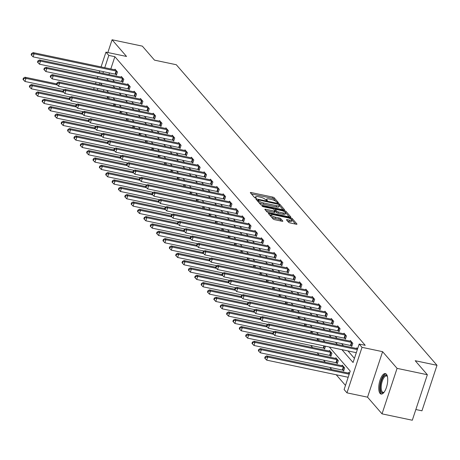 <?xml version="1.0" encoding="UTF-8"?>
<svg xmlns="http://www.w3.org/2000/svg" width="460" height="460" viewBox="0 0 460 460"><rect width="100%" height="100%" fill="white"/><g stroke="black" fill="none" stroke-linecap="round" stroke-linejoin="round"><path stroke-width="0.69" d="M277.874 202.82L278.426 202.67L274.177 197.765A1.317 0.339 18.3 0 0 272.584 197.058L251.189 192.556A1.317 0.339 18.3 0 0 250.338 192.602A1.317 0.339 18.3 0 0 250.401 192.769L254.656 197.668L256.358 198.133L255.766 197.386A4.215 1.092 18.3 0 1 255.57 196.863A4.215 1.092 18.3 0 1 258.29 196.708L260.072 197.081A4.215 1.092 18.3 0 1 265.155 199.358L266.823 200.491L267.415 200.456L266.823 199.709A4.215 1.092 18.3 0 1 266.627 199.186A4.215 1.092 18.3 0 1 269.347 199.03L271.13 199.41A4.215 1.092 18.3 0 1 276.213 201.687L277.874 202.82M386.406 374.233A10.459 4.031 -78.1 0 0 385.388 373.589A10.459 4.031 -78.1 0 0 379.632 381.553A10.459 4.031 -78.1 0 0 380.058 393.415A10.459 4.031 -78.1 0 0 381.081 394.059A10.459 4.031 -78.1 0 0 386.831 386.095A10.459 4.031 -78.1 0 0 386.406 374.233M288.546 222.237A1.317 0.339 18.3 0 0 290.133 222.945L296.136 224.21A1.317 0.339 18.3 0 0 296.987 224.164A1.317 0.339 18.3 0 0 296.93 223.997L292.203 218.552A1.317 0.339 18.3 0 0 290.616 217.844L269.221 213.342A1.317 0.339 18.3 0 0 268.37 213.388A1.317 0.339 18.3 0 0 268.433 213.555L273.154 219A1.317 0.339 18.3 0 0 274.741 219.708L281.991 221.237A1.317 0.339 18.3 0 0 282.842 221.185A1.317 0.339 18.3 0 0 282.785 221.024L280.761 218.695A1.317 0.339 18.3 0 0 279.174 217.982L275.575 217.223A3.519 0.908 18.3 0 1 271.164 214.883A3.519 0.908 18.3 0 1 273.435 214.757L287.523 217.718A3.519 0.908 18.3 0 1 291.933 220.058A3.519 0.908 18.3 0 1 289.662 220.19L287.316 219.696A1.317 0.339 18.3 0 0 286.465 219.742A1.317 0.339 18.3 0 0 286.528 219.903L288.546 222.237M427.351 374.728L412.304 420.233L382.03 413.862L397.078 368.362L427.351 374.728L415.202 360.721L437 365.303L176.295 64.733L154.497 60.145L142.347 46.138L112.073 39.767L126.546 56.459L105.955 52.129L108.813 55.418L114.868 56.689L365.217 345.322L359.162 344.051L362.014 347.34L346.966 392.846L344.115 389.551L350.215 371.105L329.308 347.001M397.078 368.362L382.599 351.67L362.014 347.34M283.693 209.858A1.317 0.339 18.3 0 0 284.544 209.812A1.317 0.339 18.3 0 0 284.481 209.651L279.76 204.205A1.317 0.339 18.3 0 0 278.168 203.492L256.772 198.99A1.317 0.339 18.3 0 0 255.921 199.042A1.317 0.339 18.3 0 0 255.984 199.203L260.705 204.648A1.317 0.339 18.3 0 0 262.298 205.361L283.693 209.858M285.982 211.381L290.703 216.821A1.317 0.339 18.3 0 1 290.766 216.988A1.317 0.339 18.3 0 1 289.915 217.034L268.519 212.531A1.317 0.339 18.3 0 1 266.932 211.824L264.908 209.49A1.317 0.339 18.3 0 1 264.851 209.329A1.317 0.339 18.3 0 1 265.696 209.283L274.373 211.105A1.317 0.339 18.3 0 0 275.224 211.059A1.317 0.339 18.3 0 0 275.166 210.893L273.821 209.352A1.317 0.339 18.3 0 0 272.234 208.639L263.2 206.736L262.045 206.126L262.637 206.091L284.395 210.668A1.317 0.339 18.3 0 1 285.982 211.381L285.591 212.566M112.073 39.767L107.853 52.526M415.846 409.521L421.952 410.809L437 365.303M114.868 56.689L110.808 68.965M109.491 72.939L108.951 74.572M112.631 79.597L114.482 81.73M118.99 86.928L120.848 89.067M125.356 94.26L127.207 96.399M131.715 101.597L133.567 103.73M138.075 108.928L139.926 111.067M144.434 116.265L146.286 118.398M150.794 123.596L152.651 125.729M157.159 130.927L159.011 133.066M163.518 138.264L165.37 140.398M169.878 145.596L171.73 147.729M176.237 152.927L178.089 155.066M182.597 160.264L184.454 162.397M188.962 167.595L190.814 169.734M195.322 174.927L197.173 177.065M201.681 182.263L203.533 184.397M208.041 189.595L209.892 191.734M214.4 196.932L216.257 199.065M220.765 204.263L222.617 206.396M227.125 211.594L228.976 213.733M233.484 218.931L235.336 221.064M239.844 226.262L241.695 228.396M246.203 233.594L248.061 235.733M252.569 240.931L254.42 243.064M258.928 248.262L260.78 250.401M265.288 255.593L267.139 257.732M271.647 262.93L273.499 265.063M278.007 270.261L279.864 272.4M284.372 277.598L286.223 279.732M290.731 284.93L292.583 287.063M297.091 292.261L298.942 294.4M303.45 299.598L305.302 301.731M309.81 306.929L311.667 309.062M316.175 314.26L318.027 316.399M322.535 321.597L324.386 323.731M328.894 328.929L330.746 331.068M335.254 336.26L337.105 338.399M341.613 343.597L343.471 345.73M347.978 350.928L354.424 358.363M115.788 74.313L116.449 75.078L117.461 72.001L115.017 69.178L114.81 69.811M122.147 81.65L122.808 82.409L123.826 79.333L121.377 76.515L121.17 77.142M128.507 88.981L129.168 89.74L130.186 86.67L127.736 83.846L127.529 84.473M134.866 96.312L135.527 97.077L136.545 94.001L134.101 91.178L133.889 91.81M141.231 103.649L141.887 104.409L142.905 101.332L140.461 98.515L140.254 99.141M147.591 110.981L148.252 111.74L149.264 108.669L146.82 105.846L146.613 106.473M153.951 118.312L154.612 119.077L155.63 116.001L153.18 113.177L152.973 113.81M160.31 125.649L160.971 126.408L161.989 123.332L159.539 120.514L159.333 121.141M166.669 132.98L167.331 133.739L168.348 130.669L165.905 127.845L165.692 128.478M173.035 140.311L173.69 141.076L174.708 138L172.264 135.182L172.057 135.809M179.394 147.648L180.055 148.407L181.067 145.331L178.624 142.514L178.417 143.14M185.754 154.98L186.415 155.744L187.433 152.668L184.983 149.845L184.776 150.477M192.113 162.317L192.774 163.076L193.792 159.999L191.343 157.182L191.136 157.809M198.473 169.648L199.134 170.407L200.152 167.336L197.708 164.513L197.495 165.14M204.838 176.979L205.493 177.744L206.511 174.668L204.067 171.844L203.861 172.477M211.197 184.316L211.859 185.075L212.871 181.999L210.427 179.181L210.22 179.808M217.557 191.647L218.218 192.406L219.236 189.336L216.786 186.513L216.579 187.139M223.916 198.979L224.578 199.743L225.595 196.667L223.146 193.844L222.939 194.476M230.276 206.316L230.937 207.075L231.955 203.998L229.511 201.181L229.298 201.808M236.641 213.647L237.297 214.406L238.314 211.335L235.871 208.512L235.664 209.145M243.001 220.978L243.662 221.743L244.674 218.667L242.23 215.849L242.023 216.476M249.36 228.315L250.021 229.074L251.039 225.998L248.59 223.18L248.383 223.807M255.72 235.646L256.381 236.411L257.399 233.335L254.949 230.512L254.742 231.144M262.079 242.983L262.74 243.742L263.758 240.666L261.314 237.849L261.102 238.475M268.445 250.315L269.1 251.074L270.118 248.003L267.674 245.18L267.467 245.807M274.804 257.646L275.465 258.411L276.477 255.334L274.033 252.511L273.827 253.144M281.163 264.983L281.825 265.742L282.842 262.666L280.393 259.848L280.186 260.475M287.523 272.314L288.184 273.073L289.202 270.003L286.752 267.18L286.545 267.806M293.882 279.645L294.544 280.41L295.561 277.334L293.118 274.511L292.905 275.143M300.248 286.983L300.903 287.741L301.921 284.665L299.477 281.848L299.27 282.474M306.607 294.314L307.268 295.073L308.28 292.002L305.837 289.179L305.63 289.811M312.967 301.645L313.628 302.41L314.646 299.334L312.196 296.516L311.989 297.143M319.326 308.982L319.987 309.741L321.005 306.665L318.556 303.847L318.349 304.474M325.686 316.313L326.347 317.078L327.365 314.002L324.921 311.178L324.708 311.811M332.051 323.65L332.706 324.409L333.724 321.333L331.28 318.516L331.073 319.142M338.41 330.981L339.072 331.74L340.084 328.67L337.64 325.847L337.433 326.473M344.77 338.313L345.431 339.077L346.449 336.001L343.999 333.178L343.792 333.81M351.129 345.65L351.791 346.409L352.808 343.332L350.359 340.515L350.152 341.142M356.511 348.473L356.724 347.846L357.581 348.835M310.793 345.431L312.65 347.57M317.159 352.768L319.01 354.901M323.518 360.099L325.369 362.238M329.877 367.431L331.729 369.57M336.237 374.768L345.477 385.422M103.931 89.757L103.391 91.39M108.698 98.503L109.238 96.87M115.057 105.834L115.598 104.201M121.423 113.166L121.963 111.533M127.782 120.503L128.323 118.87M134.142 127.834L134.682 126.201M140.501 135.165L141.042 133.532M146.861 142.502L147.401 140.869M153.226 149.833L153.767 148.201M159.585 157.165L160.126 155.532M165.945 164.502L166.486 162.869M172.304 171.833L172.845 170.2M178.664 179.17L179.204 177.537M185.029 186.501L185.57 184.868M191.389 193.833L191.929 192.199M197.748 201.169L198.289 199.536M204.108 208.501L204.648 206.868M210.467 215.832L211.008 214.199M216.833 223.169L217.373 221.536M223.192 230.5L223.732 228.867M229.552 237.831L230.092 236.198M235.911 245.168L236.452 243.535M242.27 252.5L242.811 250.867M248.636 259.837L249.176 258.204M254.995 267.168L255.536 265.535M261.355 274.499L261.895 272.866M267.714 281.836L268.255 280.203M274.074 289.167L274.614 287.534M280.439 296.499L280.979 294.866M286.798 303.836L287.339 302.203M293.158 311.167L293.698 309.534M299.517 318.498L300.058 316.865M305.877 325.835L306.417 324.202M312.242 333.166L312.783 331.534M318.602 340.503L319.142 338.87M323.915 348.243L324.576 349.002L325.502 346.202M330.274 355.574L330.935 356.339L331.953 353.263L329.504 350.445L329.297 351.072M336.634 362.911L337.295 363.67L338.313 360.594L335.863 357.776L335.656 358.403M342.999 370.242L343.654 371.001L344.672 367.931L342.228 365.108L342.022 365.74M348.381 373.072L348.588 372.445L349.445 373.428M382.599 351.67L367.551 397.175L382.03 413.862M367.551 397.175L346.966 392.846M341.924 349.657L353.061 362.497L359.162 344.051M106.576 78.321L108.428 80.46M112.936 85.658L114.793 87.791M119.301 92.989L121.152 95.122M125.66 100.32L127.512 102.459M132.02 107.657L133.871 109.79M138.379 114.988L140.231 117.122M144.739 122.32L146.596 124.459M151.104 129.657L152.956 131.79M157.464 136.988L159.315 139.127M163.823 144.319L165.675 146.458M170.183 151.656L172.034 153.789M176.542 158.987L178.399 161.126M182.907 166.324L184.759 168.458M189.267 173.656L191.118 175.789M195.626 180.987L197.478 183.126M201.986 188.324L203.837 190.457M208.345 195.655L210.203 197.788M214.711 202.986L216.562 205.125M221.07 210.323L222.922 212.457M227.43 217.655L229.281 219.794M233.789 224.986L235.641 227.125M240.149 232.323L242.006 234.456M246.514 239.654L248.365 241.793M252.873 246.991L254.725 249.124M259.233 254.322L261.084 256.456M265.592 261.654L267.444 263.793M271.952 268.991L273.809 271.124M278.317 276.322L280.169 278.455M284.677 283.653L286.528 285.792M291.036 290.99L292.888 293.123M297.396 298.322L299.247 300.46M303.755 305.653L305.612 307.792M310.12 312.99L311.972 315.123M316.48 320.321L318.332 322.46M322.839 327.658L324.691 329.791M329.199 334.989L331.05 337.122M335.558 342.32L337.416 344.459M108.813 55.418L104.754 67.695M103.437 71.668L102.896 73.301M93.65 89.338L94.191 87.705M95.502 83.731L96.042 82.104M97.359 78.131L97.899 76.498M99.21 72.525L99.751 70.892M101.068 66.918L105.955 52.129M99.728 82.875L99.193 84.508M97.876 88.481L97.336 90.114M324.8 341.803L322.943 339.67M318.435 334.472L316.584 332.333M312.075 327.141L310.224 325.001M305.716 319.803L303.865 317.67M299.356 312.472L297.505 310.333M292.997 305.135L291.14 303.002M286.632 297.804L284.78 295.671M280.272 290.473L278.421 288.334M273.913 283.136L272.061 281.002M267.553 275.805L265.702 273.665M261.194 268.473L259.336 266.334M254.828 261.136L252.977 259.003M248.469 253.805L246.617 251.666M242.109 246.474L240.258 244.335M235.75 239.137L233.898 237.003M229.39 231.805L227.533 229.666M223.025 224.468L221.174 222.335M216.666 217.137L214.814 215.004M210.306 209.806L208.455 207.667M203.947 202.469L202.095 200.336M197.587 195.138L195.73 192.999M191.222 187.806L189.37 185.667M184.862 180.469L183.011 178.336M178.503 173.138L176.651 170.999M172.143 165.807L170.292 163.668M165.784 158.47L163.927 156.337M159.419 151.139L157.567 149M153.059 143.802L151.208 141.668M146.7 136.47L144.848 134.337M140.34 129.139L138.489 127M133.981 121.802L132.123 119.669M127.615 114.471L125.764 112.332M121.256 107.14L119.404 105.001M114.896 99.803L113.045 97.669M108.537 92.471L106.685 90.332M102.177 85.14L100.32 83.001M275.736 201.261L273.769 198.996A1.317 0.339 18.3 0 0 272.182 198.283L251.396 193.913M257.853 200.531L256.979 200.353M283.078 209.731L279.352 205.436A1.317 0.339 18.3 0 0 279.318 205.401M278.536 204.361L258.641 199.91L258.048 199.945L258.669 200.727A4.215 1.092 18.3 0 0 263.752 203.004L276.592 205.706A4.215 1.092 18.3 0 0 279.312 205.551A4.215 1.092 18.3 0 0 279.116 205.028L278.536 204.361M257.744 201.112L258.048 199.945M258.744 202.383A4.215 1.092 18.3 0 0 263.344 204.234L263.752 203.004M279.312 205.551L278.904 206.781A4.215 1.092 18.3 0 1 276.184 206.937L263.344 204.234M285.648 212.692L289.3 216.907M265.903 210.64L273.97 212.336A1.317 0.339 18.3 0 0 274.815 212.29A1.317 0.339 18.3 0 0 274.758 212.123M274.258 209.852L275.252 210.059M283.377 213.003A3.519 0.908 18.3 0 0 285.654 212.871A3.519 0.908 18.3 0 0 281.238 210.53L276.276 209.49A1.317 0.339 18.3 0 0 275.425 209.536A1.317 0.339 18.3 0 0 275.488 209.697L276.828 211.243A1.317 0.339 18.3 0 0 278.415 211.956L283.377 213.003L282.975 214.228A3.519 0.908 18.3 0 0 285.246 214.101L285.654 212.871M275.166 210.668A1.317 0.339 18.3 0 0 275.034 210.743L275.425 209.536M282.975 214.228L278.012 213.187A1.317 0.339 18.3 0 1 276.42 212.474L275.218 211.083M291.933 220.058L291.531 221.289A3.519 0.908 18.3 0 1 289.254 221.415L287.523 221.053M271.164 214.883L270.756 216.114A3.519 0.908 18.3 0 0 270.744 216.223M271.371 216.942A3.519 0.908 18.3 0 0 275.172 218.454L275.575 217.223M281.382 221.105L280.353 219.92A1.317 0.339 18.3 0 0 278.766 219.213L275.172 218.454M271.107 215.056L269.428 214.699M295.527 224.083L291.945 219.955M56.66 83.881L24.978 77.222L26.001 78.395L24.984 81.472L64.204 89.717M23.816 78.631L23.408 78.165L23 79.396L23.408 79.862L23.816 78.631L26.001 78.395L57.368 84.996M23.408 78.165L24.978 77.222M24.984 81.472L23.408 79.862M116.805 71.242L116.604 71.173A1.34 0.345 18.3 0 0 116.121 71.047L34.132 53.797L33.114 52.624L115.103 69.868A1.34 0.345 18.3 0 0 115.523 69.931L115.678 69.943M116.61 74.577L115.587 74.25A1.34 0.345 18.3 0 0 115.103 74.117L33.114 56.873L34.132 53.797L31.947 54.038L31.539 53.567L31.136 54.797L31.544 55.269L31.947 54.038M31.544 55.269L33.114 56.873M33.114 52.624L31.539 53.567M384.065 392.265A9.05 3.484 101.9 0 1 383.933 392.38A9.05 3.484 101.9 0 1 381.455 392.328A9.05 3.484 101.9 0 1 381.449 380.857A9.05 3.484 101.9 0 1 386.946 375.728A9.05 3.484 101.9 0 1 387.32 376.28A9.05 3.484 101.9 0 1 387.395 376.435M387.429 376.562A8.383 3.226 -78.1 0 0 387.349 376.47A8.383 3.226 -78.1 0 0 386.532 375.952A8.383 3.226 -78.1 0 0 381.926 382.335A8.383 3.226 -78.1 0 0 382.266 391.839A8.383 3.226 -78.1 0 0 383.082 392.357A8.383 3.226 -78.1 0 0 384.146 392.161M385.946 373.825A10.39 4.002 -78.1 0 0 380.5 382.26A10.39 4.002 -78.1 0 0 381.047 393.559A10.39 4.002 -78.1 0 0 381.691 394.07M63.02 91.218L31.343 84.554L32.361 85.727L31.343 88.803L70.564 97.054M30.176 85.968L29.768 85.497L29.36 86.727L29.768 87.199L30.176 85.968L32.361 85.727L63.733 92.328M29.768 85.497L31.343 84.554M31.343 88.803L29.768 87.199M69.379 98.549L37.703 91.885L38.721 93.064L37.703 96.134L76.923 104.385M36.535 93.299L36.127 92.828L35.719 94.058L36.127 94.53L36.535 93.299L38.721 93.064L70.093 99.659M36.127 92.828L37.703 91.885M37.703 96.134L36.127 94.53M123.165 78.574L122.964 78.51A1.34 0.345 18.3 0 0 122.481 78.378L40.497 61.134L39.474 59.955L121.463 77.205A1.34 0.345 18.3 0 0 121.883 77.263L122.038 77.274M122.969 81.915L121.946 81.581A1.34 0.345 18.3 0 0 121.463 81.454L39.479 64.204L40.497 61.134L38.306 61.37L37.904 60.904L37.496 62.129L37.904 62.6L38.306 61.37M37.904 62.6L39.479 64.204M39.474 59.955L37.904 60.904M129.524 85.905L129.323 85.842A1.34 0.345 18.3 0 0 128.84 85.709L46.857 68.465L45.833 67.292L127.822 84.537A1.34 0.345 18.3 0 0 128.242 84.6L128.398 84.605M129.329 89.246L128.305 88.918A1.34 0.345 18.3 0 0 127.822 88.786L45.839 71.541L46.857 68.465L44.672 68.707L44.264 68.235L43.855 69.466L44.264 69.937L44.672 68.707M44.264 69.937L45.839 71.541M45.833 67.292L44.264 68.235M75.739 105.886L44.062 99.222L45.08 100.395L44.062 103.471L83.283 111.722M42.895 100.636L42.487 100.165L42.084 101.395L42.492 101.861L42.895 100.636L45.08 100.395L76.452 106.996M42.487 100.165L44.062 99.222M44.062 103.471L42.492 101.861M82.099 113.218L50.422 106.553L51.439 107.726L50.427 110.802L89.648 119.054M49.254 107.968L48.852 107.496L48.444 108.727L48.852 109.198L49.254 107.968L51.439 107.726L82.811 114.327M48.852 107.496L50.422 106.553M50.427 110.802L48.852 109.198M88.464 120.549L56.781 113.884L57.805 115.063L56.787 118.134L96.008 126.385M55.62 115.299L55.211 114.833L54.803 116.058L55.211 116.529L55.62 115.299L57.805 115.063L89.171 121.659M55.211 114.833L56.781 113.884M56.787 118.134L55.211 116.529M135.884 93.242L135.683 93.173A1.34 0.345 18.3 0 0 135.2 93.046L53.216 75.802L52.198 74.623L134.182 91.868A1.34 0.345 18.3 0 0 134.607 91.931L134.757 91.942M135.694 96.583L134.665 96.249A1.34 0.345 18.3 0 0 134.188 96.123L52.198 78.873L53.216 75.802L51.031 76.038L50.623 75.566L50.215 76.797L50.623 77.268L51.031 76.038M50.623 77.268L52.198 78.873M52.198 74.623L50.623 75.566M142.243 100.573L142.042 100.51A1.34 0.345 18.3 0 0 141.565 100.378L59.576 83.133L58.558 81.96L140.541 99.205A1.34 0.345 18.3 0 0 140.967 99.262L141.122 99.274M142.054 103.914L141.03 103.58A1.34 0.345 18.3 0 0 140.547 103.454L58.558 86.21L59.576 83.133L57.391 83.369L56.982 82.903L56.574 84.134L56.982 84.6L57.391 83.369M56.982 84.6L58.558 86.21M58.558 81.96L56.982 82.903M148.609 107.904L148.407 107.841A1.34 0.345 18.3 0 0 147.924 107.715L65.935 90.465L64.918 89.292L146.907 106.536A1.34 0.345 18.3 0 0 147.327 106.599L147.482 106.605M148.413 111.245L147.39 110.917A1.34 0.345 18.3 0 0 146.907 110.785L64.918 93.541L65.935 90.465L63.75 90.706L63.342 90.235L62.939 91.465L63.348 91.937L63.75 90.706M63.348 91.937L64.918 93.541M64.918 89.292L63.342 90.235M94.823 127.886L63.146 121.221L64.164 122.394L63.146 125.471L102.367 133.722M61.979 122.636L61.571 122.164L61.163 123.395L61.571 123.861L61.979 122.636L64.164 122.394L95.536 128.995M61.571 122.164L63.146 121.221M63.146 125.471L61.571 123.861M154.968 115.241L154.767 115.172A1.34 0.345 18.3 0 0 154.284 115.046L72.3 97.802L71.277 96.623L153.266 113.873A1.34 0.345 18.3 0 0 153.686 113.93L153.841 113.942M154.773 118.582L153.749 118.249A1.34 0.345 18.3 0 0 153.266 118.122L71.283 100.872L72.3 97.802L70.11 98.037L69.707 97.566L69.299 98.796L69.707 99.268L70.11 98.037M69.707 99.268L71.283 100.872M71.277 96.623L69.707 97.566M101.183 135.217L69.506 128.553L70.524 129.726L69.506 132.802L108.727 141.053M68.339 129.967L67.93 129.496L67.522 130.726L67.93 131.198L68.339 129.967L70.524 129.726L101.896 136.327M67.93 129.496L69.506 128.553M69.506 132.802L67.93 131.198M161.328 122.573L161.126 122.509A1.34 0.345 18.3 0 0 160.643 122.377L78.66 105.133L77.636 103.96L159.626 121.204A1.34 0.345 18.3 0 0 160.045 121.267L160.201 121.273M161.132 125.913L160.109 125.58A1.34 0.345 18.3 0 0 159.626 125.453L77.642 108.209L78.66 105.133L76.475 105.369L76.067 104.903L75.659 106.133L76.067 106.599L76.475 105.369M76.067 106.599L77.642 108.209M77.636 103.96L76.067 104.903M107.542 142.548L75.865 135.884L76.883 137.063L75.865 140.139L115.086 148.385M74.698 137.298L74.29 136.833L73.887 138.057L74.296 138.529L74.698 137.298L76.883 137.063L108.255 143.658M74.29 136.833L75.865 135.884M75.865 140.139L74.296 138.529M167.687 129.904L167.486 129.841A1.34 0.345 18.3 0 0 167.003 129.714L85.02 112.464L84.002 111.291L165.985 128.535A1.34 0.345 18.3 0 0 166.411 128.599L166.56 128.61M167.498 133.245L166.468 132.917A1.34 0.345 18.3 0 0 165.991 132.785L84.002 115.54L85.02 112.464L82.834 112.706L82.426 112.234L82.018 113.465L82.426 113.936L82.834 112.706M82.426 113.936L84.002 115.54M84.002 111.291L82.426 112.234M113.902 149.885L82.225 143.221L83.243 144.394L82.231 147.47L121.451 155.721M81.058 144.635L80.655 144.164L80.247 145.394L80.655 145.866L81.058 144.635L83.243 144.394L114.615 150.995M80.655 144.164L82.225 143.221M82.231 147.47L80.655 145.866M174.047 137.241L173.845 137.172A1.34 0.345 18.3 0 0 173.368 137.046L91.379 119.801L90.361 118.623L172.345 135.873A1.34 0.345 18.3 0 0 172.77 135.93L172.925 135.941M173.857 140.582L172.833 140.248A1.34 0.345 18.3 0 0 172.35 140.122L90.361 122.872L91.379 119.801L89.194 120.037L88.786 119.565L88.377 120.796L88.786 121.267L89.194 120.037M88.786 121.267L90.361 122.872M90.361 118.623L88.786 119.565M120.267 157.216L88.584 150.552L89.608 151.731L88.59 154.802L127.811 163.053M87.423 151.967L87.015 151.495L86.606 152.726L87.015 153.197L87.423 151.967L89.608 151.731L120.974 158.326M87.015 151.495L88.584 150.552M88.59 154.802L87.015 153.197M180.412 144.572L180.211 144.509A1.34 0.345 18.3 0 0 179.728 144.377L97.738 127.132L96.721 125.959L178.71 143.204A1.34 0.345 18.3 0 0 179.13 143.267L179.285 143.273M180.216 147.913L179.193 147.585A1.34 0.345 18.3 0 0 178.71 147.453L96.721 130.209L97.738 127.132L95.553 127.374L95.145 126.902L94.743 128.133L95.151 128.599L95.553 127.374M95.151 128.599L96.721 130.209M96.721 125.959L95.145 126.902M126.626 164.548L94.95 157.889L95.968 159.062L94.95 162.138L134.171 170.384M93.782 159.298L93.374 158.832L92.966 160.063L93.374 160.528L93.782 159.298L95.968 159.062L127.34 165.663M93.374 158.832L94.95 157.889M94.95 162.138L93.374 160.528M186.771 151.909L186.57 151.84A1.34 0.345 18.3 0 0 186.087 151.714L104.104 134.464L103.08 133.291L185.07 150.535A1.34 0.345 18.3 0 0 185.489 150.598L185.644 150.61M186.576 155.244L185.552 154.916A1.34 0.345 18.3 0 0 185.07 154.784L103.086 137.54L104.104 134.464L101.913 134.705L101.51 134.234L101.102 135.464L101.51 135.936L101.913 134.705M101.51 135.936L103.086 137.54M103.08 133.291L101.51 134.234M132.986 171.885L101.309 165.22L102.327 166.393L101.309 169.47L140.53 177.721M100.142 166.635L99.734 166.163L99.325 167.394L99.734 167.865L100.142 166.635L102.327 166.393L133.699 172.994M99.734 166.163L101.309 165.22M101.309 169.47L99.734 167.865M193.131 159.24L192.93 159.177A1.34 0.345 18.3 0 0 192.447 159.045L110.463 141.801L109.44 140.622L191.429 157.872A1.34 0.345 18.3 0 0 191.849 157.929L192.004 157.941M192.935 162.581L191.912 162.248A1.34 0.345 18.3 0 0 191.429 162.121L109.445 144.871L110.463 141.801L108.278 142.036L107.87 141.571L107.462 142.796L107.87 143.267L108.278 142.036M107.87 143.267L109.445 144.871M109.44 140.622L107.87 141.571M139.345 179.216L107.669 172.552L108.686 173.73L107.669 176.801L146.889 185.052M106.501 173.966L106.093 173.495L105.691 174.725L106.099 175.197L106.501 173.966L108.686 173.73L140.059 180.326M106.093 173.495L107.669 172.552M107.669 176.801L106.099 175.197M199.49 166.572L199.289 166.508A1.34 0.345 18.3 0 0 198.806 166.376L116.823 149.132L115.805 147.959L197.788 165.203A1.34 0.345 18.3 0 0 198.214 165.267L198.363 165.272M199.301 169.912L198.271 169.585A1.34 0.345 18.3 0 0 197.794 169.452L115.805 152.208L116.823 149.132L114.638 149.373L114.229 148.902L113.821 150.132L114.229 150.604L114.638 149.373M114.229 150.604L115.805 152.208M115.805 147.959L114.229 148.902M145.705 186.553L114.028 179.889L115.046 181.062L114.034 184.138L153.255 192.389M112.861 181.303L112.459 180.832L112.05 182.062L112.459 182.528L112.861 181.303L115.046 181.062L146.418 187.663M112.459 180.832L114.028 179.889M114.034 184.138L112.459 182.528M205.85 173.909L205.649 173.84A1.34 0.345 18.3 0 0 205.171 173.713L123.182 156.469L122.164 155.29L204.148 172.534A1.34 0.345 18.3 0 0 204.573 172.598L204.729 172.609M205.66 177.249L204.637 176.916A1.34 0.345 18.3 0 0 204.154 176.789L122.164 159.539L123.182 156.469L120.997 156.705L120.589 156.233L120.181 157.464L120.589 157.935L120.997 156.705M120.589 157.935L122.164 159.539M122.164 155.29L120.589 156.233M152.07 193.884L120.388 187.22L121.411 188.393L120.393 191.469L159.614 199.72M119.226 188.634L118.818 188.163L118.41 189.393L118.818 189.865L119.226 188.634L121.411 188.393L152.777 194.994M118.818 188.163L120.388 187.22M120.393 191.469L118.818 189.865M212.215 181.24L212.014 181.177A1.34 0.345 18.3 0 0 211.531 181.044L129.542 163.8L128.524 162.627L210.513 179.871A1.34 0.345 18.3 0 0 210.933 179.929L211.088 179.94M212.02 184.581L210.996 184.247A1.34 0.345 18.3 0 0 210.513 184.121L128.524 166.876L129.542 163.8L127.357 164.036L126.948 163.57L126.546 164.801L126.954 165.267L127.357 164.036M126.954 165.267L128.524 166.876M128.524 162.627L126.948 163.57M158.43 201.215L126.753 194.551L127.771 195.73L126.753 198.8L165.974 207.052M125.586 195.966L125.177 195.5L124.769 196.725L125.177 197.196L125.586 195.966L127.771 195.73L159.143 202.325M125.177 195.5L126.753 194.551M126.753 198.8L125.177 197.196M218.575 188.571L218.373 188.508A1.34 0.345 18.3 0 0 217.89 188.381L135.907 171.131L134.883 169.958L216.873 187.203A1.34 0.345 18.3 0 0 217.292 187.266L217.448 187.272M218.379 191.912L217.356 191.584A1.34 0.345 18.3 0 0 216.873 191.452L134.889 174.208L135.907 171.131L133.716 171.373L133.314 170.901L132.905 172.132L133.314 172.603L133.716 171.373M133.314 172.603L134.889 174.208M134.883 169.958L133.314 170.901M164.789 208.552L133.112 201.888L134.13 203.061L133.112 206.137L172.333 214.389M131.945 203.303L131.537 202.831L131.129 204.062L131.537 204.527L131.945 203.303L134.13 203.061L165.502 209.662M131.537 202.831L133.112 201.888M133.112 206.137L131.537 204.527M224.934 195.908L224.733 195.839A1.34 0.345 18.3 0 0 224.25 195.713L142.266 178.468L141.243 177.29L223.232 194.54A1.34 0.345 18.3 0 0 223.652 194.597L223.807 194.609M224.739 199.249L223.715 198.915A1.34 0.345 18.3 0 0 223.232 198.789L141.249 181.539L142.266 178.468L140.082 178.704L139.673 178.233L139.265 179.463L139.673 179.935L140.082 178.704M139.673 179.935L141.249 181.539M141.243 177.29L139.673 178.233M171.149 215.884L139.472 209.219L140.49 210.392L139.472 213.469L178.693 221.72M138.305 210.634L137.896 210.162L137.494 211.393L137.902 211.864L138.305 210.634L140.49 210.392L171.862 216.993M137.896 210.162L139.472 209.219M139.472 213.469L137.902 211.864M231.294 203.239L231.092 203.176A1.34 0.345 18.3 0 0 230.609 203.044L148.626 185.8L147.608 184.627L229.592 201.871A1.34 0.345 18.3 0 0 230.017 201.934L230.167 201.94M231.104 206.58L230.075 206.247A1.34 0.345 18.3 0 0 229.597 206.12L147.608 188.876L148.626 185.8L146.441 186.035L146.033 185.57L145.624 186.8L146.033 187.266L146.441 186.035M146.033 187.266L147.608 188.876M147.608 184.627L146.033 185.57M177.508 223.215L145.832 216.551L146.849 217.73L145.837 220.806L185.058 229.051M144.664 217.965L144.262 217.499L143.853 218.724L144.262 219.196L144.664 217.965L146.849 217.73L178.221 224.325M144.262 217.499L145.832 216.551M145.837 220.806L144.262 219.196M237.653 210.571L237.452 210.507A1.34 0.345 18.3 0 0 236.975 210.381L154.986 193.131L153.968 191.958L235.951 209.202A1.34 0.345 18.3 0 0 236.377 209.265L236.532 209.277M237.463 213.911L236.44 213.584A1.34 0.345 18.3 0 0 235.957 213.452L153.968 196.207L154.986 193.131L152.8 193.373L152.392 192.901L151.984 194.131L152.392 194.603L152.8 193.373M152.392 194.603L153.968 196.207M153.968 191.958L152.392 192.901M183.873 230.552L152.191 223.888L153.214 225.061L152.197 228.137L191.417 236.388M151.03 225.302L150.621 224.831L150.213 226.061L150.621 226.533L151.03 225.302L153.214 225.061L184.581 231.662M150.621 224.831L152.191 223.888M152.197 228.137L150.621 226.533M244.018 217.908L243.817 217.839A1.34 0.345 18.3 0 0 243.334 217.712L161.345 200.468L160.327 199.289L242.316 216.539A1.34 0.345 18.3 0 0 242.736 216.597L242.891 216.608M243.823 221.248L242.799 220.915A1.34 0.345 18.3 0 0 242.316 220.788L160.327 203.538L161.345 200.468L159.16 200.704L158.752 200.232L158.349 201.463L158.757 201.934L159.16 200.704M158.757 201.934L160.327 203.538M160.327 199.289L158.752 200.232M190.233 237.883L158.556 231.219L159.574 232.398L158.556 235.468L197.777 243.719M157.389 232.633L156.981 232.162L156.572 233.392L156.981 233.864L157.389 232.633L159.574 232.398L190.946 238.993M156.981 232.162L158.556 231.219M158.556 235.468L156.981 233.864M250.378 225.239L250.177 225.176A1.34 0.345 18.3 0 0 249.694 225.043L167.71 207.799L166.687 206.626L248.676 223.87A1.34 0.345 18.3 0 0 249.096 223.934L249.251 223.939M250.183 228.58L249.159 228.252A1.34 0.345 18.3 0 0 248.676 228.12L166.692 210.875L167.71 207.799L165.519 208.041L165.117 207.569L164.709 208.8L165.117 209.265L165.519 208.041M165.117 209.265L166.692 210.875M166.687 206.626L165.117 207.569M196.592 245.214L164.916 238.556L165.933 239.729L164.916 242.805L204.136 251.051M163.748 239.965L163.34 239.499L162.932 240.73L163.34 241.195L163.748 239.965L165.933 239.729L197.305 246.33M163.34 239.499L164.916 238.556M164.916 242.805L163.34 241.195M256.737 232.576L256.536 232.507A1.34 0.345 18.3 0 0 256.053 232.38L174.07 215.13L173.046 213.958L255.035 231.202A1.34 0.345 18.3 0 0 255.455 231.265L255.611 231.276M256.542 235.911L255.518 235.583A1.34 0.345 18.3 0 0 255.035 235.451L173.052 218.207L174.07 215.13L171.885 215.372L171.477 214.9L171.068 216.131L171.477 216.602L171.885 215.372M171.477 216.602L173.052 218.207M173.046 213.958L171.477 214.9M202.952 252.552L171.275 245.887L172.293 247.06L171.275 250.136L210.496 258.388M170.108 247.302L169.7 246.83L169.297 248.061L169.705 248.532L170.108 247.302L172.293 247.06L203.665 253.661M169.7 246.83L171.275 245.887M171.275 250.136L169.705 248.532M263.097 239.907L262.896 239.844A1.34 0.345 18.3 0 0 262.413 239.712L180.429 222.467L179.411 221.289L261.395 238.539A1.34 0.345 18.3 0 0 261.82 238.596L261.97 238.608M262.907 243.248L261.878 242.914A1.34 0.345 18.3 0 0 261.401 242.788L179.411 225.538L180.429 222.467L178.244 222.703L177.836 222.237L177.428 223.462L177.836 223.934L178.244 222.703M177.836 223.934L179.411 225.538M179.411 221.289L177.836 222.237M209.311 259.883L177.635 253.218L178.652 254.397L177.64 257.468L216.861 265.719M176.467 254.633L176.065 254.161L175.657 255.392L176.065 255.863L176.467 254.633L178.652 254.397L210.024 260.992M176.065 254.161L177.635 253.218M177.64 257.468L176.065 255.863M269.457 247.238L269.255 247.175A1.34 0.345 18.3 0 0 268.778 247.043L186.789 229.799L185.771 228.626L267.755 245.87A1.34 0.345 18.3 0 0 268.18 245.933L268.335 245.939M269.267 250.579L268.243 250.251A1.34 0.345 18.3 0 0 267.76 250.119L185.771 232.875L186.789 229.799L184.604 230.04L184.195 229.569L183.787 230.799L184.195 231.271L184.604 230.04M184.195 231.271L185.771 232.875M185.771 228.626L184.195 229.569M215.677 267.22L183.994 260.555L185.018 261.728L184 264.805L223.221 273.056M182.833 261.97L182.424 261.498L182.016 262.729L182.424 263.195L182.833 261.97L185.018 261.728L216.384 268.329M182.424 261.498L183.994 260.555M184 264.805L182.424 263.195M275.822 254.575L275.62 254.506A1.34 0.345 18.3 0 0 275.137 254.38L193.148 237.136L192.13 235.957L274.12 253.201A1.34 0.345 18.3 0 0 274.539 253.264L274.695 253.276M275.626 257.916L274.603 257.583A1.34 0.345 18.3 0 0 274.12 257.456L192.13 240.206L193.148 237.136L190.963 237.371L190.555 236.9L190.152 238.13L190.561 238.602L190.963 237.371M190.561 238.602L192.13 240.206M192.13 235.957L190.555 236.9M222.036 274.551L190.359 267.887L191.377 269.06L190.359 272.136L229.58 280.387M189.192 269.301L188.784 268.83L188.376 270.06L188.784 270.532L189.192 269.301L191.377 269.06L222.749 275.661M188.784 268.83L190.359 267.887M190.359 272.136L188.784 270.532M282.181 261.907L281.98 261.843A1.34 0.345 18.3 0 0 281.497 261.711L199.513 244.467L198.49 243.294L280.479 260.538A1.34 0.345 18.3 0 0 280.899 260.596L281.054 260.607M281.986 265.248L280.962 264.914A1.34 0.345 18.3 0 0 280.479 264.787L198.496 247.543L199.513 244.467L197.323 244.703L196.92 244.237L196.512 245.467L196.92 245.933L197.323 244.703M196.92 245.933L198.496 247.543M198.49 243.294L196.92 244.237M228.396 281.882L196.719 275.218L197.737 276.397L196.719 279.467L235.94 287.718M195.552 276.632L195.143 276.167L194.735 277.392L195.143 277.863L195.552 276.632L197.737 276.397L229.109 282.992M195.143 276.167L196.719 275.218M196.719 279.467L195.143 277.863M288.541 269.238L288.339 269.175A1.34 0.345 18.3 0 0 287.856 269.048L205.873 251.798L204.849 250.625L286.839 267.869A1.34 0.345 18.3 0 0 287.258 267.933L287.414 267.938M288.345 272.579L287.322 272.251A1.34 0.345 18.3 0 0 286.839 272.119L204.855 254.874L205.873 251.798L203.688 252.04L203.28 251.568L202.871 252.799L203.28 253.27L203.688 252.04M203.28 253.27L204.855 254.874M204.849 250.625L203.28 251.568M234.755 289.219L203.078 282.555L204.096 283.728L203.078 286.804L242.299 295.055M201.911 283.969L201.503 283.498L201.1 284.728L201.509 285.194L201.911 283.969L204.096 283.728L235.468 290.329M201.503 283.498L203.078 282.555M203.078 286.804L201.509 285.194M294.9 276.575L294.699 276.506A1.34 0.345 18.3 0 0 294.216 276.38L212.232 259.135L211.215 257.957L293.198 275.207A1.34 0.345 18.3 0 0 293.624 275.264L293.773 275.275M294.71 279.916L293.681 279.582A1.34 0.345 18.3 0 0 293.204 279.456L211.215 262.206L212.232 259.135L210.047 259.371L209.639 258.899L209.231 260.13L209.639 260.601L210.047 259.371M209.639 260.601L211.215 262.206M211.215 257.957L209.639 258.899M241.115 296.55L209.438 289.886L210.456 291.059L209.444 294.135L248.664 302.387M208.271 291.301L207.868 290.829L207.46 292.06L207.868 292.531L208.271 291.301L210.456 291.059L241.828 297.66M207.868 290.829L209.438 289.886M209.444 294.135L207.868 292.531M301.26 283.906L301.058 283.843A1.34 0.345 18.3 0 0 300.581 283.711L218.592 266.466L217.574 265.293L299.558 282.538A1.34 0.345 18.3 0 0 299.983 282.601L300.138 282.607M301.07 287.247L300.046 286.913A1.34 0.345 18.3 0 0 299.563 286.787L217.574 269.543L218.592 266.466L216.407 266.702L215.999 266.236L215.59 267.467L215.999 267.933L216.407 266.702M215.999 267.933L217.574 269.543M217.574 265.293L215.999 266.236M247.48 303.882L215.797 297.217L216.821 298.396L215.803 301.472L255.024 309.718M214.636 298.632L214.228 298.166L213.82 299.391L214.228 299.862L214.636 298.632L216.821 298.396L248.187 304.991M214.228 298.166L215.797 297.217M215.803 301.472L214.228 299.862M307.625 291.237L307.424 291.174A1.34 0.345 18.3 0 0 306.941 291.048L224.952 273.798L223.934 272.625L305.923 289.869A1.34 0.345 18.3 0 0 306.343 289.932L306.498 289.944M307.429 294.578L306.406 294.25A1.34 0.345 18.3 0 0 305.923 294.118L223.934 276.874L224.952 273.798L222.766 274.039L222.358 273.568L221.956 274.798L222.364 275.27L222.766 274.039M222.364 275.27L223.934 276.874M223.934 272.625L222.358 273.568M253.839 311.219L222.163 304.554L223.18 305.728L222.163 308.804L261.383 317.055M220.995 305.969L220.587 305.497L220.179 306.728L220.587 307.199L220.995 305.969L223.18 305.728L254.552 312.328M220.587 305.497L222.163 304.554M222.163 308.804L220.587 307.199M313.984 298.574L313.783 298.505A1.34 0.345 18.3 0 0 313.3 298.379L231.317 281.135L230.293 279.956L312.282 297.206A1.34 0.345 18.3 0 0 312.702 297.263L312.858 297.275M313.789 301.915L312.766 301.582A1.34 0.345 18.3 0 0 312.282 301.455L230.299 284.205L231.317 281.135L229.126 281.37L228.723 280.899L228.315 282.13L228.723 282.601L229.126 281.37M228.723 282.601L230.299 284.205M230.293 279.956L228.723 280.899M260.199 318.55L228.522 311.886L229.54 313.065L228.522 316.135L267.743 324.386M227.355 313.3L226.947 312.829L226.538 314.059L226.947 314.531L227.355 313.3L229.54 313.065L260.912 319.66M226.947 312.829L228.522 311.886M228.522 316.135L226.947 314.531M320.344 305.906L320.143 305.842A1.34 0.345 18.3 0 0 319.66 305.71L237.676 288.466L236.653 287.293L318.642 304.537A1.34 0.345 18.3 0 0 319.062 304.6L319.217 304.606M320.148 309.247L319.125 308.919A1.34 0.345 18.3 0 0 318.642 308.786L236.658 291.542L237.676 288.466L235.491 288.707L235.083 288.236L234.675 289.466L235.083 289.932L235.491 288.707M235.083 289.932L236.658 291.542M236.653 287.293L235.083 288.236M266.558 325.881L234.882 319.223L235.899 320.396L234.882 323.472L274.102 331.717M233.714 320.631L233.306 320.166L232.904 321.396L233.306 321.862L233.714 320.631L235.899 320.396L267.272 326.997M233.306 320.166L234.882 319.223M234.882 323.472L233.306 321.862M326.703 313.243L326.502 313.174A1.34 0.345 18.3 0 0 326.019 313.047L244.036 295.797L243.018 294.624L325.001 311.868A1.34 0.345 18.3 0 0 325.427 311.932L325.577 311.943M326.514 316.578L325.484 316.25A1.34 0.345 18.3 0 0 325.007 316.118L243.018 298.873L244.036 295.797L241.851 296.039L241.442 295.567L241.034 296.798L241.442 297.269L241.851 296.039M241.442 297.269L243.018 298.873M243.018 294.624L241.442 295.567M272.918 333.218L241.241 326.554L242.259 327.727L241.247 330.803L323.23 348.047A1.34 0.345 -161.7 0 1 323.714 348.18L324.737 348.507M240.074 327.968L239.671 327.497L239.263 328.728L239.671 329.199L240.074 327.968L242.259 327.727L273.631 334.328M239.671 327.497L241.241 326.554M241.247 330.803L239.671 329.199M333.063 320.574L332.862 320.511A1.34 0.345 18.3 0 0 332.384 320.378L250.395 303.134L249.377 301.955L331.361 319.205A1.34 0.345 18.3 0 0 331.786 319.263L331.942 319.274M332.873 323.915L331.85 323.581A1.34 0.345 18.3 0 0 331.367 323.455L249.377 306.205L250.395 303.134L248.21 303.37L247.802 302.904L247.394 304.129L247.802 304.6L248.21 303.37M247.802 304.6L249.377 306.205M249.377 301.955L247.802 302.904M330.165 351.204L330.01 351.193A1.34 0.345 -161.7 0 1 329.59 351.135L247.601 333.885L248.624 335.064L247.606 338.134L329.59 355.384A1.34 0.345 -161.7 0 1 330.073 355.511L331.096 355.844M246.439 335.3L246.031 334.828L245.623 336.059L246.031 336.53L246.439 335.3L248.624 335.064L330.608 352.308A1.34 0.345 -161.7 0 1 331.091 352.435L331.292 352.504M246.031 334.828L247.601 333.885M247.606 338.134L246.031 336.53M339.428 327.905L339.227 327.842A1.34 0.345 18.3 0 0 338.744 327.71L256.755 310.466L255.737 309.292L337.726 326.537A1.34 0.345 18.3 0 0 338.146 326.6L338.301 326.606M339.233 331.246L338.209 330.918A1.34 0.345 18.3 0 0 337.726 330.786L255.737 313.542L256.755 310.466L254.57 310.707L254.161 310.235L253.759 311.466L254.167 311.938L254.57 310.707M254.167 311.938L255.737 313.542M255.737 309.292L254.161 310.235M336.524 358.535L336.375 358.53A1.34 0.345 -161.7 0 1 335.949 358.466L253.966 341.222L254.984 342.395L253.966 345.471L335.955 362.716A1.34 0.345 -161.7 0 1 336.433 362.842L337.462 363.176M252.799 342.637L252.39 342.165L251.982 343.396L252.39 343.861L252.799 342.637L254.984 342.395L336.967 359.639A1.34 0.345 -161.7 0 1 337.45 359.772L337.651 359.835M252.39 342.165L253.966 341.222M253.966 345.471L252.39 343.861M345.788 335.242L345.586 335.173A1.34 0.345 18.3 0 0 345.103 335.047L263.12 317.803L262.096 316.624L344.086 333.868A1.34 0.345 18.3 0 0 344.505 333.931L344.661 333.943M345.592 338.583L344.569 338.249A1.34 0.345 18.3 0 0 344.086 338.123L262.102 320.873L263.12 317.803L260.929 318.038L260.527 317.567L260.118 318.797L260.527 319.269L260.929 318.038M260.527 319.269L262.102 320.873M262.096 316.624L260.527 317.567M342.884 365.872L342.734 365.861A1.34 0.345 -161.7 0 1 342.309 365.798L260.325 348.553L261.343 349.726L260.325 352.803L342.315 370.047A1.34 0.345 -161.7 0 1 342.792 370.179L343.821 370.507M259.158 349.968L258.75 349.497L258.342 350.727L258.75 351.198L259.158 349.968L261.343 349.726L343.332 366.976A1.34 0.345 -161.7 0 1 343.81 367.103L344.011 367.166M258.75 349.497L260.325 348.553M260.325 352.803L258.75 351.198M352.147 342.573L351.946 342.51A1.34 0.345 18.3 0 0 351.463 342.378L269.479 325.134L268.456 323.961L350.445 341.205A1.34 0.345 18.3 0 0 350.865 341.262L351.02 341.274M351.952 345.914L350.928 345.581A1.34 0.345 18.3 0 0 350.445 345.454L268.462 328.21L269.479 325.134L267.294 325.369L266.886 324.904L266.478 326.134L266.886 326.6L267.294 325.369M266.886 326.6L268.462 328.21M268.456 323.961L266.886 324.904M349.249 373.204L349.094 373.192A1.34 0.345 -161.7 0 1 348.668 373.135L266.685 355.885L267.703 357.063L266.685 360.134L348.174 377.275M265.518 357.299L265.109 356.828L264.707 358.058L265.109 358.53L265.518 357.299L267.703 357.063L349.186 374.204M265.109 356.828L266.685 355.885M266.685 360.134L265.109 358.53M357.322 349.606L275.839 332.465L274.821 331.292L356.805 348.536A1.34 0.345 18.3 0 0 357.23 348.599L357.38 348.605M356.304 352.682L274.821 335.541L275.839 332.465L273.654 332.706L273.246 332.235L272.837 333.466L273.246 333.937L273.654 332.706M273.246 333.937L274.821 335.541M274.821 331.292L273.246 332.235M266.582 200.433L266.823 199.709M255.53 198.105L255.766 197.386M250.924 193.367L251.189 192.556M272.182 198.283L272.584 197.058M273.769 198.996L274.177 197.765M256.502 199.801L256.772 198.99M277.989 204.039L278.168 203.492M279.352 205.436L279.76 204.205M257.715 201.198L258.089 200.06M258.296 201.865L258.669 200.727M276.184 206.937L276.592 205.706M265.431 210.093L265.696 209.283M273.97 212.336L274.373 211.105M262.505 206.505L262.637 206.091M284.113 211.514L284.395 210.668M275.109 210.835L275.488 209.697M276.42 212.474L276.828 211.243M278.012 213.187L278.415 211.956M287.046 220.507L287.316 219.696M289.254 221.415L289.662 220.19M278.766 219.213L279.174 217.982M280.353 219.92L280.761 218.695M268.95 214.153L269.221 213.342M290.34 218.672L290.616 217.844M291.83 219.696L292.203 218.552M107.145 98.175L107.686 96.542M107.64 98.279L108.18 96.646M116.604 71.173L115.587 74.25M116.121 71.047L115.103 74.117M113.511 105.507L114.051 103.874M113.999 105.61L114.54 103.977M119.87 112.844L120.411 111.211M120.359 112.941L120.899 111.308M122.964 78.51L121.946 81.581M122.481 78.378L121.463 81.454M129.323 85.842L128.305 88.918M128.84 85.709L127.822 88.786M126.23 120.175L126.77 118.542M126.718 120.278L127.259 118.645M132.589 127.506L133.13 125.873M133.084 127.61L133.618 125.977M138.949 134.843L139.489 133.21M139.443 134.947L139.984 133.314M135.683 93.173L134.665 96.249M135.2 93.046L134.188 96.123M142.042 100.51L141.03 103.58M141.565 100.378L140.547 103.454M148.407 107.841L147.39 110.917M147.924 107.715L146.907 110.785M145.314 142.174L145.854 140.541M145.803 142.278L146.343 140.645M154.767 115.172L153.749 118.249M154.284 115.046L153.266 118.122M151.673 149.506L152.214 147.873M152.162 149.609L152.703 147.976M161.126 122.509L160.109 125.58M160.643 122.377L159.626 125.453M158.033 156.843L158.573 155.21M158.522 156.946L159.062 155.313M167.486 129.841L166.468 132.917M167.003 129.714L165.991 132.785M164.392 164.174L164.933 162.541M164.887 164.277L165.422 162.644M173.845 137.172L172.833 140.248M173.368 137.046L172.35 140.122M170.752 171.505L171.292 169.872M171.246 171.609L171.787 169.976M180.211 144.509L179.193 147.585M179.728 144.377L178.71 147.453M177.117 178.842L177.658 177.209M177.606 178.946L178.146 177.313M186.57 151.84L185.552 154.916M186.087 151.714L185.07 154.784M183.477 186.173L184.017 184.54M183.965 186.277L184.506 184.644M192.93 159.177L191.912 162.248M192.447 159.045L191.429 162.121M189.836 193.511L190.377 191.877M190.325 193.608L190.865 191.975M199.289 166.508L198.271 169.585M198.806 166.376L197.794 169.452M196.196 200.842L196.736 199.209M196.69 200.945L197.225 199.312M205.649 173.84L204.637 176.916M205.171 173.713L204.154 176.789M202.555 208.173L203.096 206.54M203.05 208.276L203.59 206.643M212.014 181.177L210.996 184.247M211.531 181.044L210.513 184.121M208.92 215.51L209.461 213.877M209.409 215.613L209.95 213.98M218.373 188.508L217.356 191.584M217.89 188.381L216.873 191.452M215.28 222.841L215.82 221.208M215.769 222.945L216.309 221.312M224.733 195.839L223.715 198.915M224.25 195.713L223.232 198.789M221.639 230.172L222.18 228.539M222.128 230.276L222.669 228.643M231.092 203.176L230.075 206.247M230.609 203.044L229.597 206.12M227.999 237.509L228.539 235.876M228.493 237.613L229.028 235.98M237.452 210.507L236.44 213.584M236.975 210.381L235.957 213.452M234.358 244.841L234.899 243.208M234.853 244.944L235.393 243.311M243.817 217.839L242.799 220.915M243.334 217.712L242.316 220.788M240.724 252.172L241.264 250.539M241.212 252.275L241.753 250.642M250.177 225.176L249.159 228.252M249.694 225.043L248.676 228.12M247.083 259.509L247.624 257.876M247.572 259.612L248.112 257.979M256.536 232.507L255.518 235.583M256.053 232.38L255.035 235.451M253.443 266.84L253.983 265.207M253.931 266.944L254.472 265.311M262.896 239.844L261.878 242.914M262.413 239.712L261.401 242.788M259.802 274.177L260.343 272.544M260.297 274.275L260.832 272.642M269.255 247.175L268.243 250.251M268.778 247.043L267.76 250.119M266.162 281.508L266.702 279.875M266.656 281.612L267.197 279.979M275.62 254.506L274.603 257.583M275.137 254.38L274.12 257.456M272.527 288.84L273.067 287.207M273.016 288.943L273.556 287.31M281.98 261.843L280.962 264.914M281.497 261.711L280.479 264.787M278.886 296.177L279.427 294.544M279.375 296.28L279.916 294.647M288.339 269.175L287.322 272.251M287.856 269.048L286.839 272.119M285.246 303.508L285.786 301.875M285.735 303.611L286.275 301.978M294.699 276.506L293.681 279.582M294.216 276.38L293.204 279.456M291.605 310.839L292.146 309.206M292.094 310.943L292.635 309.31M301.058 283.843L300.046 286.913M300.581 283.711L299.563 286.787M297.965 318.176L298.505 316.543M298.459 318.28L299 316.647M307.424 291.174L306.406 294.25M306.941 291.048L305.923 294.118M304.33 325.507L304.871 323.874M304.819 325.611L305.359 323.978M313.783 298.505L312.766 301.582M313.3 298.379L312.282 301.455M310.69 332.839L311.23 331.206M311.178 332.942L311.719 331.309M320.143 305.842L319.125 308.919M319.66 305.71L318.642 308.786M317.049 340.176L317.59 338.543M317.538 340.279L318.078 338.646M326.502 313.174L325.484 316.25M326.019 313.047L325.007 316.118M323.23 348.047L323.949 345.874M323.714 348.18L324.438 345.978M332.862 320.511L331.85 323.581M332.384 320.378L331.367 323.455M329.59 355.384L330.608 352.308M330.073 355.511L331.091 352.435M339.227 327.842L338.209 330.918M338.744 327.71L337.726 330.786M335.955 362.716L336.967 359.639M336.433 362.842L337.45 359.772M345.586 335.173L344.569 338.249M345.103 335.047L344.086 338.123M342.315 370.047L343.332 366.976M342.792 370.179L343.81 367.103M351.946 342.51L350.928 345.581M351.463 342.378L350.445 345.454M266.254 200.318L266.627 199.186M255.196 197.99L255.57 196.863M274.815 212.29L275.224 211.059"/></g></svg>
